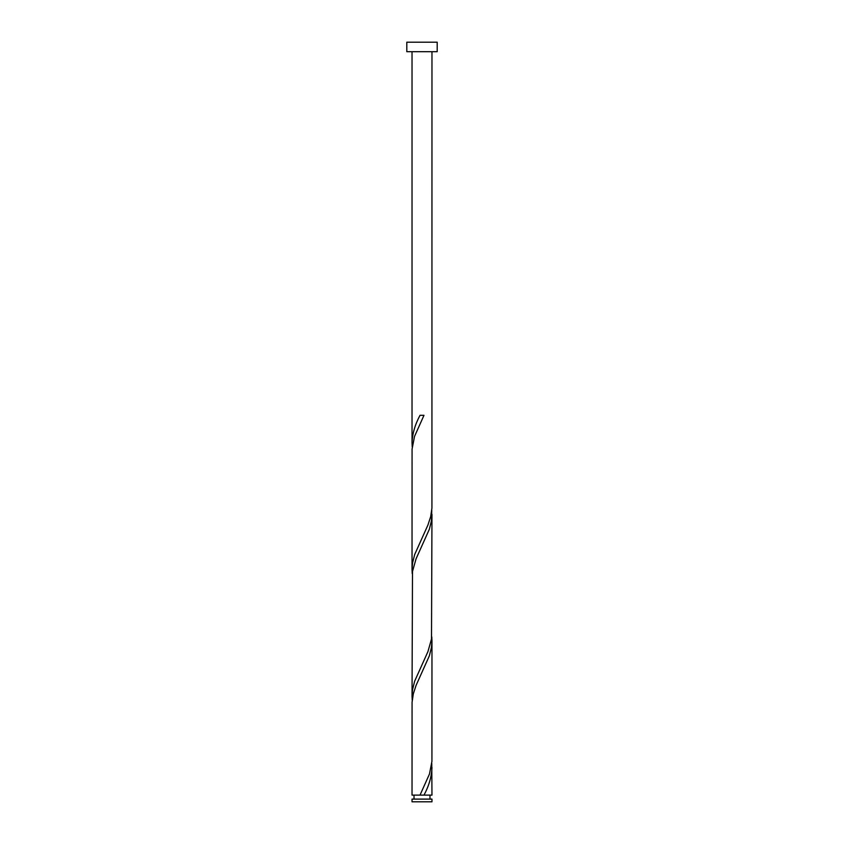 <?xml version="1.0" encoding="UTF-8"?>
<svg xmlns="http://www.w3.org/2000/svg" width="844" height="844" viewBox="0 0 844 844"><rect width="100%" height="100%" fill="white"/><g stroke="black" fill="none" stroke-linecap="round" stroke-linejoin="round"><path stroke-width="1.27" d="M431.97 801.8L412.03 801.8L412.03 799.11L431.97 799.11L431.97 801.8M429.976 799.11L429.976 795.122M414.024 799.11L414.024 795.122M437.192 51.695L406.808 51.695L406.808 42.2L437.192 42.2L437.192 51.695M431.97 51.695L431.928 508.162L430.683 516.602L427.929 525.042L414.657 554.582L412.547 563.022L412.03 569.531L412.072 449.082L414.531 436.422L423.983 415.322L420.017 415.322C415.048 424.521 412.378 433.732 412.03 442.931L412.03 51.695M420.017 795.122L412.03 795.122L412.072 702.282L413.317 693.842L416.071 685.402L429.343 655.862L431.453 647.422L431.97 640.902L431.928 761.362L429.469 774.022L420.017 795.122L431.97 795.122L431.769 763.472M423.983 795.122C428.952 785.912 431.622 776.712 431.97 767.502M431.97 514.302L431.506 638.982L427.929 651.642L414.657 681.182L412.547 689.622L412.03 696.131L412.494 571.462L416.071 558.802L429.343 529.262L431.453 520.822L431.769 510.272M412.03 696.131L412.231 700.172M431.97 640.902L431.769 636.872M412.03 569.531L412.231 573.572M412.03 442.931L412.231 446.972"/></g></svg>
